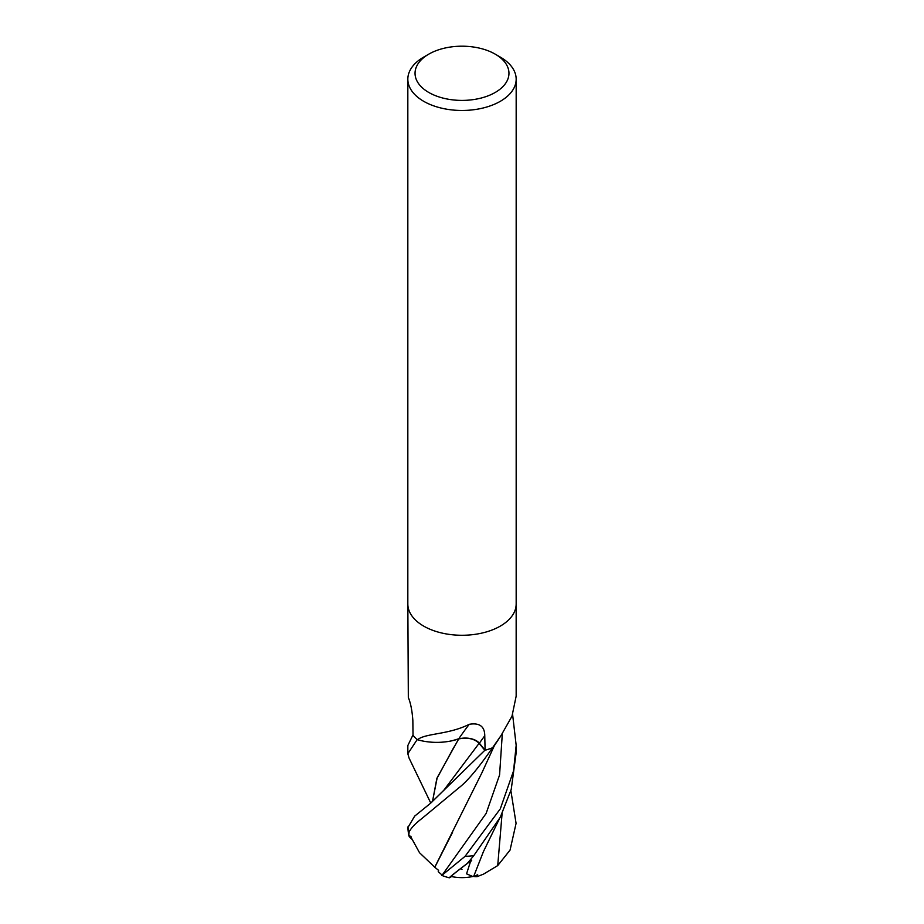 <?xml version="1.0" encoding="UTF-8"?>
<svg xmlns="http://www.w3.org/2000/svg" width="924" height="924" viewBox="0 0 924 924"><rect width="100%" height="100%" fill="white"/><g stroke="black" fill="none" stroke-linecap="round" stroke-linejoin="round"><path stroke-width="1.39" d="M407.842 604.181L408.327 697.493C410.66 703.06 412.173 710.741 412.855 720.524L413.016 735.285A54.158 31.266 180 0 0 417.267 739.57L418.272 739.154C426.865 733.206 448.891 734.545 469.242 724.312C479.521 722.591 484.696 726.403 484.765 735.758L485.1 750.219L479.383 743.219A15.569 8.986 0 0 0 458.662 738.923A43.093 24.879 180 0 1 417.821 739.835A7.323 4.227 0 0 0 417.267 739.57A54.158 31.266 180 0 1 412.878 735.123L407.842 745.518M492.55 747.759L500.993 735.62L494.629 745.252A43.093 24.879 180 0 1 492.989 747.447A7.323 4.227 -0 0 0 492.55 747.759A54.158 31.266 180 0 1 485.1 750.219M495.195 54.135L500.3 57.092A54.169 31.266 180 0 1 516.169 79.198A54.169 31.266 180 0 1 500.3 101.317A54.169 31.266 180 0 1 441.268 108.085A54.169 31.266 180 0 1 407.831 79.198A54.169 31.266 180 0 1 423.7 57.092L428.805 54.135A46.939 27.096 180 0 1 495.195 54.135A46.939 27.096 180 0 1 495.195 92.469A46.939 27.096 180 0 1 428.805 92.469A46.939 27.096 180 0 1 428.805 54.135L423.7 57.092M500.3 626.114A54.158 31.266 180 0 0 516.158 604.007A54.169 31.266 180 0 1 500.3 626.114A54.169 31.266 180 0 1 441.268 632.894A54.169 31.266 180 0 1 407.831 604.007L407.831 79.198M492.989 747.447A911.78 853.614 -8.2 0 1 493.97 745.945M500.993 735.62L511.988 716.216L516.158 696.165L516.158 604.181M458.662 738.923A916.978 173.389 100.6 0 1 469.242 724.312M417.821 739.835A911.78 172.407 100.6 0 1 418.272 739.154M430.78 803.083L409.032 758.003L407.831 753.718L417.221 739.535M512.624 714.622L516.169 745.31L513.571 770.824L500.3 808.835L465.049 856.352L442.157 875.132L438.219 871.644L438.6 870.362L434.8 867.278L452.529 832.409M467.394 863.339L473.769 855.659L500.3 817.209L511.226 789.431L516.158 752.794M510.88 790.69L516.077 823.365L510.06 850.092L497.724 865.592L483.483 874.15L477.154 876.622L477.708 874.809L473.758 876.206M473.746 876.218L472.753 876.506L466.551 873.827L470.351 862.092A51.49 29.73 180 0 1 469.011 862.207A39.154 0.912 143.5 0 0 451.143 876.483A52.287 52.287 0 0 0 472.753 876.506M434.858 867.289L419.519 852.725L411.192 837.571A51.49 29.73 180 0 1 410.995 836.809A39.154 4.47 -150.9 0 0 411.007 836.878A39.154 4.47 -150.9 0 0 411.041 836.994M452.044 740.759L458.708 738.796M458.535 738.969C467.428 737.19 474.289 738.634 479.106 743.312L484.823 750.3L430.561 803.268L414.668 816.135L407.888 827.558A54.169 54.169 0 0 0 408.812 835.365L409.136 831.923C411.18 827.904 415.442 823.434 421.887 818.525L459.136 787.606C467.394 781.242 478.505 767.971 492.48 747.793A54.158 31.266 180 0 1 484.823 750.3M454.007 746.996L436.809 778.678L432.467 801.662M477.154 876.622A51.294 27.547 90.9 0 1 473.25 876.391M411.192 837.571L410.995 836.809M462 869.357A41.488 4.747 29.1 0 1 460.614 868.699M411.538 838.992A41.488 4.747 29.1 0 1 408.905 835.816L408.812 835.365M410.995 836.324L408.905 835.816M434.742 867.278L481.843 772.949L494.363 745.656M451.547 876.564A41.488 0.97 -36.5 0 1 449.353 877.8A41.488 0.97 -36.5 0 1 467.405 863.351L469.011 862.207M470.351 862.092L471.714 860.163M473.758 876.218L483.414 851.651L499.179 819.276M432.444 801.686L437.202 777.638L458.685 738.946M479.383 743.219A912.716 172.592 100.6 0 1 484.765 735.758M473.769 855.659A54.169 31.266 180 0 1 465.049 856.352M442.642 874.462L486.128 813.443L499.572 774.97L502.321 733.633M430.561 803.268L443.878 790.182L479.106 743.312M497.724 865.592L502.079 813.744M409.136 831.923A54.169 31.266 180 0 1 407.923 826.899M516.169 604.007L516.169 79.198M407.842 745.31L407.842 753.499M411.007 836.878A52.287 52.287 0 0 0 411.365 838.38M441.672 875.34A54.169 54.169 0 0 0 449.353 877.8M516.158 746.118L516.158 753.718"/></g></svg>
